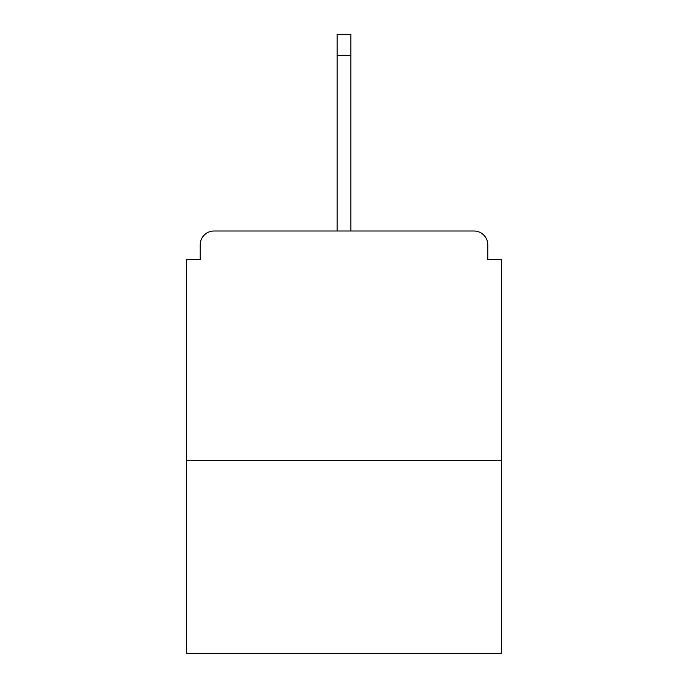 <?xml version="1.0" encoding="UTF-8"?>
<svg xmlns="http://www.w3.org/2000/svg" width="688" height="688" viewBox="0 0 688 688"><rect width="100%" height="100%" fill="white"/><g stroke="black" fill="none" stroke-linecap="round" stroke-linejoin="round"><path stroke-width="1.03" d="M487.775 259.479L487.775 244.782L487.775 259.479L501.552 259.479L501.552 653.6L186.448 653.6L186.448 259.479L200.225 259.479L200.225 244.782L200.225 259.479M501.552 460.676L186.448 460.676M487.775 244.782A13.777 13.777 0 0 0 473.998 231.005L214.002 231.005A13.777 13.777 0 0 0 200.225 244.782M473.998 231.005L415.655 231.005M272.345 231.005L214.002 231.005M350.889 55.53L337.111 55.53L337.111 34.4L350.889 34.4L350.889 231.005M337.111 55.53L337.111 231.005"/></g></svg>
